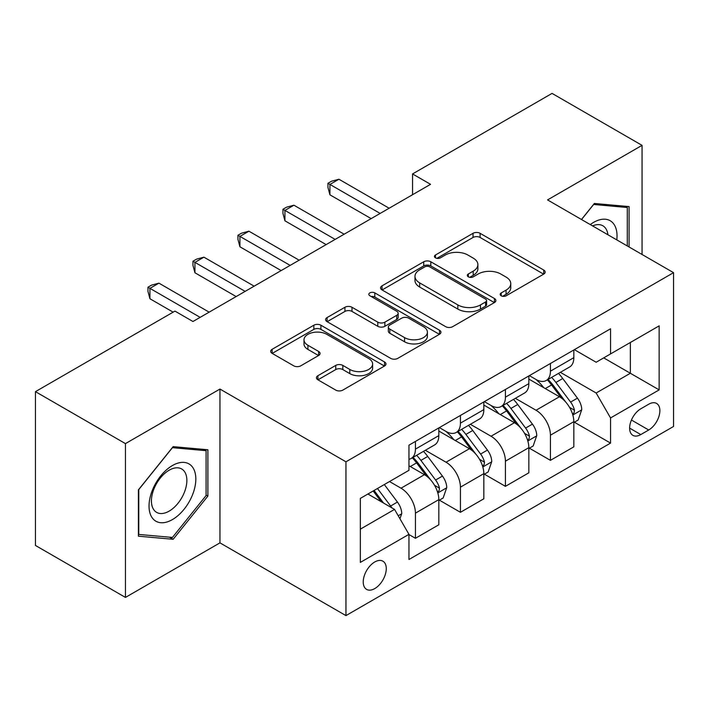 <?xml version="1.0" encoding="UTF-8"?>
<svg xmlns="http://www.w3.org/2000/svg" width="709" height="709" viewBox="0 0 709 709"><rect width="100%" height="100%" fill="white"/><g stroke="black" fill="none" stroke-linecap="round" stroke-linejoin="round"><path stroke-width="1.06" d="M501.21 295.795A3.501 2.021 0 0 0 506.155 295.795L543.706 274.117A4.998 2.889 0 0 0 545.168 272.079A4.998 2.889 0 0 0 543.706 270.032L480.099 233.314A4.998 2.889 0 0 0 473.027 233.314L435.486 254.992A3.501 2.021 0 0 0 434.457 256.419A3.501 2.021 0 0 0 435.486 257.846A3.501 2.021 0 0 0 440.431 257.846L445.287 255.036A15.988 9.235 0 0 1 467.905 255.036L473.204 258.103A15.988 9.235 0 0 1 477.893 264.625A15.988 9.235 0 0 1 473.204 271.157L468.348 273.958A3.501 2.021 0 0 0 467.32 275.393A3.501 2.021 0 0 0 468.348 276.82A3.501 2.021 0 0 0 473.293 276.82L478.158 274.011A15.988 9.235 0 0 1 500.767 274.011L506.066 277.077A15.988 9.235 0 0 1 510.755 283.6A15.988 9.235 0 0 1 506.066 290.132L501.21 292.932A3.501 2.021 0 0 0 500.191 294.359A3.501 2.021 0 0 0 501.21 295.795L501.21 292.932M374.751 588.585A16.289 9.403 120 0 0 385.395 574.228A16.289 9.403 120 0 0 382.895 561.173A16.289 9.403 120 0 0 374.751 561.98A16.289 9.403 120 0 0 364.107 576.337A16.289 9.403 120 0 0 366.606 589.392A16.289 9.403 120 0 0 374.751 588.585M317.907 375.717A4.998 2.889 0 0 0 316.436 377.755A4.998 2.889 0 0 0 317.907 379.794L335.747 390.101A4.998 2.889 0 0 0 342.819 390.101L384.508 366.021A4.998 2.889 0 0 0 385.98 363.983A4.998 2.889 0 0 0 384.508 361.944L320.911 325.218A4.998 2.889 0 0 0 313.839 325.218L272.141 349.298A4.998 2.889 0 0 0 270.678 351.336A4.998 2.889 0 0 0 272.141 353.374L293.694 365.817A4.998 2.889 0 0 0 300.767 365.817L318.607 355.519A4.998 2.889 0 0 0 320.078 353.472A4.998 2.889 0 0 0 318.607 351.434L307.919 345.265A13.365 7.719 0 0 1 304.001 339.806A13.365 7.719 0 0 1 312.261 332.681A13.365 7.719 0 0 1 326.822 334.347L368.698 358.524A13.365 7.719 0 0 1 372.615 363.983A13.365 7.719 0 0 1 364.364 371.117A13.365 7.719 0 0 1 349.794 369.442L342.819 365.41A4.998 2.889 0 0 0 335.747 365.41L317.907 375.717L317.907 379.794M219.95 389.055L125.449 443.612L35.45 391.652L35.45 545.46L125.449 597.421L219.95 542.864L345.948 615.607L345.948 461.798L219.95 389.055L219.95 542.864M642.053 254.478L642.053 145.354L547.552 199.911L673.55 272.664L345.948 461.798M642.053 145.354L552.054 93.393L412.549 173.935L412.549 194.718M35.45 391.652L174.946 311.109L192.954 321.505L430.549 184.322L412.549 173.935M445.642 326.645A4.998 2.889 0 0 0 452.714 326.645L494.412 302.575A4.998 2.889 0 0 0 495.875 300.536A4.998 2.889 0 0 0 494.412 298.498L430.806 261.772A4.998 2.889 0 0 0 423.734 261.772L382.036 285.842A4.998 2.889 0 0 0 380.573 287.889A4.998 2.889 0 0 0 382.036 289.928L445.642 326.645M371.25 296.548A3.501 2.021 0 0 1 374.795 297.044L374.795 292.888L439.465 330.217A4.998 2.889 0 0 1 440.927 332.255A4.998 2.889 0 0 1 439.465 334.302L397.767 358.373A4.998 2.889 0 0 1 390.694 358.373L327.088 321.647L327.088 317.57A4.998 2.889 0 0 0 325.626 319.608A4.998 2.889 0 0 0 327.088 321.647M327.088 317.57L344.937 307.263A4.998 2.889 0 0 1 352.001 307.263L377.8 322.161A4.998 2.889 0 0 0 384.863 322.161L396.703 315.328A4.998 2.889 0 0 0 398.166 313.289A4.998 2.889 0 0 0 396.703 311.242L369.85 295.742A3.501 2.021 0 0 1 368.822 294.315A3.501 2.021 0 0 1 370.984 292.445A3.501 2.021 0 0 1 374.795 292.888M648.708 404.227L640.794 408.801A15.784 9.111 120 0 0 630.478 422.706A15.784 9.111 120 0 0 632.898 435.353A15.784 9.111 120 0 0 640.794 434.573L648.708 430A15.784 9.111 120 0 0 659.024 416.094A15.784 9.111 120 0 0 656.605 403.448A15.784 9.111 120 0 0 648.708 404.227M345.948 615.607L673.55 426.463L673.55 272.664M574.37 349.67L596.154 362.246L610.546 353.924L610.546 328.781L408.951 445.172L408.951 470.324L360.349 498.383L360.349 562.397L408.951 534.338L408.951 559.49L610.546 443.098L610.546 417.947L596.154 393.008L560.358 372.34M610.546 353.924L659.148 325.865L659.148 389.888L610.546 417.947M125.449 443.612L125.449 597.421M603.714 357.877L630.354 373.262L630.354 342.5L659.148 325.865M596.154 393.008L630.354 373.262L659.148 389.888M360.349 529.144L394.55 509.399L367.909 494.013M408.951 534.542L415.43 538.291L415.43 513.139A20.366 11.761 -120 0 0 401.028 488.2L389.507 481.544M415.43 538.291L438.827 524.775L438.827 499.623A20.366 11.761 -120 0 0 424.434 474.684L408.951 465.751M439.367 500.146L460.433 512.306L460.433 487.154A20.366 11.761 -120 0 0 446.032 462.215L425.356 450.277M460.433 512.306L483.83 498.799L483.83 473.647A20.366 11.761 -120 0 0 469.429 448.708L438.827 431.037M484.371 474.17L505.428 486.33L505.428 461.178A20.366 11.761 -120 0 0 491.027 436.239L470.351 424.301M505.428 486.33L528.834 472.814L528.834 447.663A20.366 11.761 -120 0 0 514.433 422.724L483.83 405.061M529.366 448.185L550.432 460.345L550.432 435.193A20.366 11.761 -120 0 0 536.031 410.254L515.354 398.316M550.432 460.345L573.829 446.838L573.829 421.687A20.366 11.761 -120 0 0 559.428 396.748L528.834 379.076M529.366 375.646L536.031 379.492A20.366 11.761 -120 0 0 546.214 380.503A20.366 11.761 -120 0 0 550.432 371.179L550.432 363.487M484.371 401.631L491.027 405.477A20.366 11.761 -120 0 0 501.21 406.479A20.366 11.761 -120 0 0 505.428 397.155L505.428 389.471M439.367 427.607L446.032 431.453A20.366 11.761 -120 0 0 456.215 432.463A20.366 11.761 -120 0 0 460.433 423.14L460.433 415.447M574.37 422.209L610.546 443.098M546.214 380.503L569.611 366.996A20.366 11.761 -120 0 0 573.829 357.673L573.829 349.98M501.21 406.479L524.616 392.972A20.366 11.761 -120 0 0 528.834 383.649L528.834 375.956M456.215 432.463L479.612 418.957A20.366 11.761 -120 0 0 483.83 409.634L483.83 401.941M408.951 459.264A20.366 11.761 -120 0 0 411.211 458.439L434.608 444.933A20.366 11.761 -120 0 0 438.827 435.61L438.827 427.917M411.211 458.439A20.366 11.761 -120 0 0 415.43 449.125L415.43 441.432M394.55 509.399L408.951 534.338M629.087 246.989L629.087 206.585L594.346 203.474L581.469 219.498M138.406 536.19L173.147 539.292L207.888 496.078L207.888 449.763L173.147 446.652L138.406 489.875L138.406 536.19M206.089 495.042L207.888 496.078M169.478 537.174L173.147 539.292M502.61 296.282L506.066 294.288A15.988 9.235 0 0 0 510.755 287.757L510.755 283.6M477.893 264.625L477.893 268.782A15.988 9.235 0 0 1 473.204 275.314L469.748 277.308M543.635 274.153L480.099 237.471A4.998 2.889 0 0 0 473.027 237.471L436.886 258.342M494.341 302.61L430.806 265.928A4.998 2.889 0 0 0 423.734 265.928L382.107 289.963M485.576 301.963A3.501 2.021 0 0 0 486.596 300.536A3.501 2.021 0 0 0 485.576 299.109L429.743 266.876A3.501 2.021 0 0 0 424.797 266.876L419.675 269.828A15.988 9.235 0 0 0 414.987 276.359A15.988 9.235 0 0 0 419.675 282.891L457.837 304.923A15.988 9.235 0 0 0 480.454 304.923L485.576 301.963L485.576 306.12A3.501 2.021 0 0 0 486.596 304.693L486.596 300.536M414.987 276.359L414.987 280.516A15.988 9.235 0 0 0 419.675 287.048L419.675 282.891M485.576 306.12L480.454 309.08A15.988 9.235 0 0 1 457.837 309.08L419.675 287.048M327.159 321.691L344.937 311.428L344.937 307.263M398.166 313.289L398.166 317.446A4.998 2.889 0 0 1 396.703 319.484L384.863 326.317A4.998 2.889 0 0 1 377.8 326.317L352.001 311.428A4.998 2.889 0 0 0 344.937 311.428M374.795 297.044L439.394 334.338M404.564 337.617A13.365 7.719 0 0 0 419.134 339.283A13.365 7.719 0 0 0 427.385 332.158A13.365 7.719 0 0 0 423.468 326.698L408.721 318.181A4.998 2.889 0 0 0 401.648 318.181L389.817 325.014A4.998 2.889 0 0 0 388.346 327.053A4.998 2.889 0 0 0 389.817 329.1L404.564 337.617L404.564 341.773A13.365 7.719 0 0 0 419.134 343.44A13.365 7.719 0 0 0 427.385 336.314L427.385 332.158M388.346 327.053L388.346 331.209A4.998 2.889 0 0 0 389.817 333.257L389.817 329.1M404.564 341.773L389.817 333.257M372.615 363.983L372.615 368.139A13.365 7.719 0 0 1 364.364 375.274A13.365 7.719 0 0 1 349.794 373.599L342.819 369.566A4.998 2.889 0 0 0 335.747 369.566L317.969 379.829M304.001 339.806L304.001 343.962A13.365 7.719 0 0 0 307.919 349.422L307.919 345.265M318.545 355.555L307.919 349.422M384.446 366.057L320.911 329.375A4.998 2.889 0 0 0 313.839 329.375L272.212 353.41M573.829 422.52L578.154 420.02L581.752 409.634A13.489 7.79 -120 0 0 577.445 398.139L562.733 378.509A38.951 22.484 -120 0 0 558.488 373.413M543.856 387.752A38.951 22.484 -120 0 0 535.88 379.404M572.597 414.251L574.166 412.558L574.467 410.21A13.489 7.79 -120 0 0 570.603 402.092L555.891 382.452A38.951 22.484 -120 0 0 551.646 377.365M548.022 379.457A32.33 18.664 60 0 1 553.33 385.492L565.773 402.109M547.321 379.856A38.951 22.484 60 0 1 551.575 384.952L561.351 398.006M380.148 213.427L329.933 184.429L338.929 179.235L389.152 208.224M371.153 218.62L329.933 194.824L329.933 184.429L327.948 183.285L331.546 181.212L338.929 179.235M329.933 194.824L327.948 187.442L327.948 183.285M528.834 448.496L533.15 446.005L536.748 435.61A13.489 7.79 -120 0 0 532.441 424.124L517.73 404.484A38.951 22.484 -120 0 0 513.484 399.397M498.852 413.737A38.951 22.484 -120 0 0 490.885 405.388M527.602 440.236L529.171 438.543L529.463 436.186A13.489 7.79 -120 0 0 525.599 428.068L510.897 408.437A38.951 22.484 -120 0 0 506.643 403.35M503.018 405.442A32.33 18.664 60 0 1 508.326 411.468L520.778 428.085M502.326 405.84A38.951 22.484 60 0 1 506.572 410.928L516.356 423.982M483.83 474.481L488.146 471.981L491.745 461.594A13.489 7.79 -120 0 0 487.446 450.1L472.735 430.469A38.951 22.484 -120 0 0 468.481 425.373M453.857 439.713A38.951 22.484 -120 0 0 445.881 431.364M482.599 466.212L484.167 464.519L484.469 462.171A13.489 7.79 -120 0 0 480.605 454.052L465.893 434.413A38.951 22.484 -120 0 0 461.648 429.326M458.023 431.418A32.33 18.664 60 0 1 463.323 437.453L475.774 454.07M457.323 431.825A38.951 22.484 60 0 1 461.577 436.912L471.352 449.967M438.827 500.457L443.152 497.966L446.75 487.57A13.489 7.79 -120 0 0 442.443 476.085L427.731 456.445A38.951 22.484 -120 0 0 423.486 451.358M437.604 492.197L439.172 490.504L439.465 488.146A13.489 7.79 -120 0 0 435.601 480.028L420.898 460.398A38.951 22.484 -120 0 0 416.644 455.311M413.019 457.402A32.33 18.664 60 0 1 418.328 463.429L430.771 480.046M412.328 457.801A38.951 22.484 60 0 1 416.573 462.888L426.357 475.943M335.153 239.403L284.929 210.413L293.934 205.211L344.149 234.209M326.149 244.605L284.929 220.8L284.929 210.413L282.953 209.27L286.551 207.188L293.934 205.211M284.929 220.8L282.953 213.427L282.953 209.27M290.149 265.388L239.926 236.389L248.93 231.196L299.154 260.194M281.154 270.581L239.926 246.785L239.926 236.389L237.949 235.246L241.547 233.172L248.93 231.196M239.926 246.785L237.949 239.403L237.949 235.246M245.146 291.364L194.931 262.374L203.926 257.172L254.15 286.17M236.15 296.566L194.931 272.761L194.931 262.374L192.954 261.231L196.553 259.148L203.926 257.172M194.931 272.761L192.954 265.388L192.954 261.231M399.947 518.749L401.746 513.555A13.489 7.79 -120 0 0 397.439 502.061L384.313 484.539M391.829 507.821A13.489 7.79 -120 0 0 390.606 506.013L377.48 488.492M374.095 490.442L383.534 503.036M373.156 490.983L381.158 501.662M200.151 317.348L149.927 288.35L158.931 283.157L209.146 312.155M173.147 312.155L149.927 298.746L149.927 288.35L147.951 287.207L151.549 285.133L158.931 283.157M149.927 298.746L147.951 291.364L147.951 287.207M616.786 239.89A33.093 19.108 120 0 0 613.897 224.177A33.093 19.108 120 0 0 590.269 224.585M607.923 234.768A25.054 14.464 120 0 0 605.69 228.404A25.054 14.464 120 0 0 602.88 225.79A25.054 14.464 120 0 0 592.573 225.905M593.557 204.458L627.288 207.507L627.288 245.952M625.063 206.222L627.288 207.507M581.54 219.542L593.628 204.502M172.429 465.538A33.093 19.108 120 0 0 149.032 506.066A33.093 19.108 120 0 0 172.429 519.582A33.093 19.108 120 0 0 195.826 479.054A33.093 19.108 120 0 0 172.429 465.538M169.15 470.209A25.054 14.464 120 0 0 152.781 492.285A25.054 14.464 120 0 0 156.618 512.368A25.054 14.464 120 0 0 169.15 511.127A25.054 14.464 120 0 0 185.519 489.042A25.054 14.464 120 0 0 181.672 468.968A25.054 14.464 120 0 0 169.15 470.209M206.089 495.564L172.429 537.44L138.769 534.435L138.769 489.556L172.429 447.68L206.089 450.685L206.089 495.564M203.855 449.4L206.089 450.685M401.028 488.2L424.434 474.684M446.032 462.215L469.429 448.708M491.027 436.239L514.433 422.724M536.031 410.254L559.428 396.748M550.432 371.179L573.829 357.673M550.432 435.193L573.829 421.687M505.428 461.178L528.834 447.663M505.428 397.155L528.834 383.649M460.433 487.154L483.83 473.647M460.433 423.14L483.83 409.634M415.43 513.139L438.827 499.623M415.43 449.125L438.827 435.61M631.444 420.029L648.708 430M629.627 428.13L640.794 434.573M506.066 294.288L506.066 290.132M468.348 276.82L468.348 273.958M473.204 275.314L473.204 271.157M435.486 257.846L435.486 254.992M473.027 237.471L473.027 233.314M480.099 237.471L480.099 233.314M543.706 274.117L543.706 270.032M382.036 289.928L382.036 285.842M423.734 265.928L423.734 261.772M430.806 265.928L430.806 261.772M494.412 302.575L494.412 298.498M457.837 309.08L457.837 304.923M480.454 309.08L480.454 304.923M352.001 311.428L352.001 307.263M377.8 326.317L377.8 322.161M384.863 326.317L384.863 322.161M396.703 319.484L396.703 315.328M439.465 334.302L439.465 330.217M335.747 369.566L335.747 365.41M342.819 369.566L342.819 365.41M349.794 373.599L349.794 369.442M318.607 355.519L318.607 351.434M272.141 353.374L272.141 349.298M313.839 329.375L313.839 325.218M320.911 329.375L320.911 325.218M384.508 366.021L384.508 361.944M572.819 414.995L581.664 409.891M555.891 382.452L562.733 378.509M545.283 388.576L551.575 384.952M570.603 402.092L577.445 398.139M569.531 407.356L574.467 410.21M527.824 440.971L536.66 435.875M510.897 408.437L517.73 404.484M500.288 414.561L506.572 410.928M525.599 428.068L532.441 424.124M524.536 433.341L529.463 436.186M482.82 466.956L491.656 461.851M465.893 434.413L472.735 430.469M455.284 440.537L461.577 436.912M480.605 454.052L487.446 450.1M479.532 459.317L484.469 462.171M437.825 492.932L446.661 487.836M420.898 460.398L427.731 456.445M410.289 466.522L416.573 462.888M435.601 480.028L442.443 476.085M434.537 485.302L439.465 488.146M398.236 515.789L401.657 513.812M390.606 506.013L397.439 502.061"/></g></svg>
